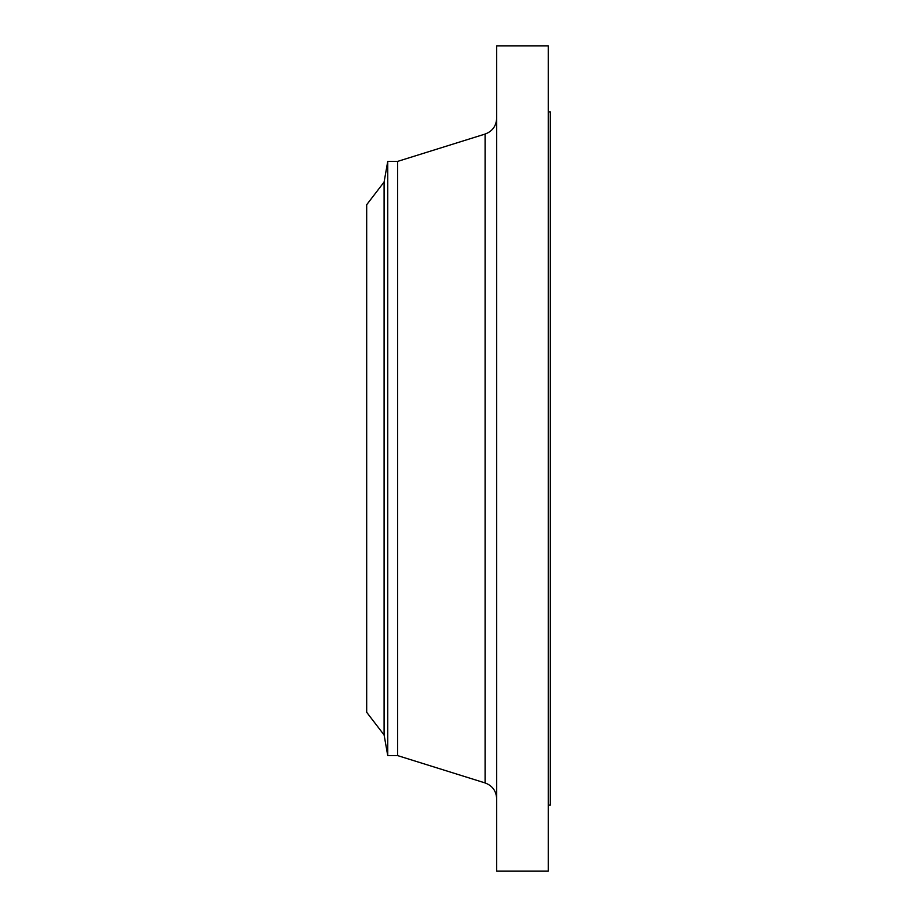 <?xml version="1.0" encoding="UTF-8"?>
<svg xmlns="http://www.w3.org/2000/svg" width="917" height="917" viewBox="0 0 917 917"><rect width="100%" height="100%" fill="white"/><g stroke="black" fill="none" stroke-linecap="round" stroke-linejoin="round"><path stroke-width="1.38" d="M384.097 734.976L384.097 182.025L366.685 204.72L366.685 712.28L384.097 734.976L387.742 755.608L397.634 755.608L485.093 782.935L485.093 134.065C492.372 131.337 496.235 126.076 496.67 118.304M384.097 182.025L387.742 161.392L387.742 755.608M387.742 161.392L397.634 161.392L397.634 755.608M496.67 458.5L496.67 871.15L548.251 871.15L548.251 45.85L496.67 45.85L496.67 458.5M548.251 111.874L550.315 111.874L550.315 805.126L548.251 805.126M397.634 161.392L485.093 134.065M485.093 782.935C492.372 785.663 496.235 790.924 496.67 798.696"/></g></svg>

